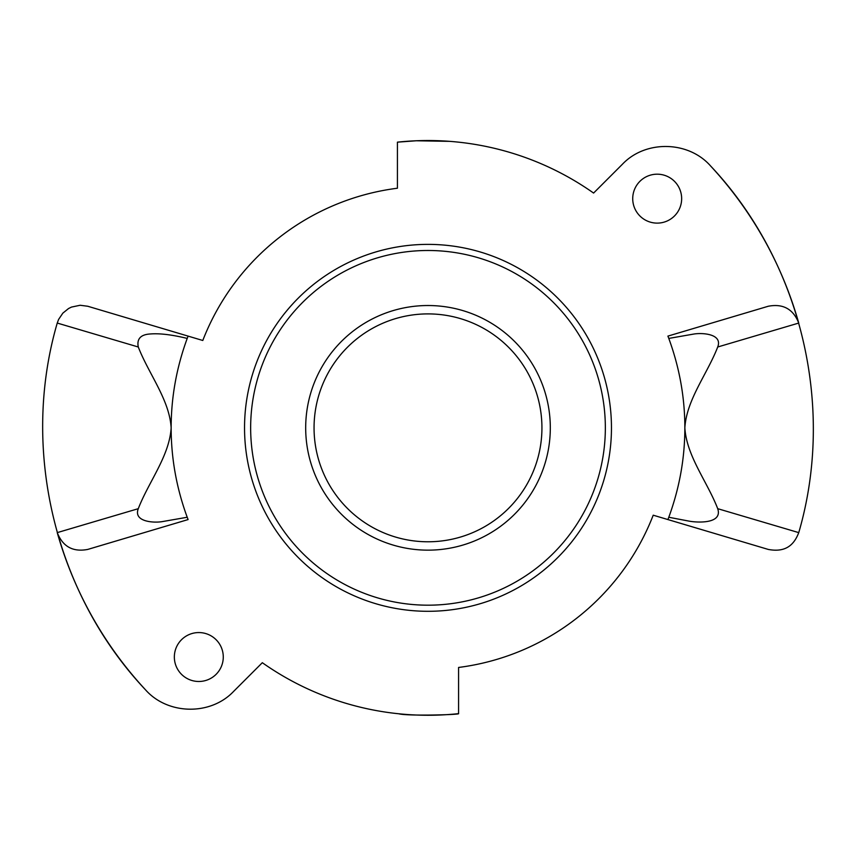 <?xml version="1.0" encoding="UTF-8"?>
<svg xmlns="http://www.w3.org/2000/svg" width="856" height="856" viewBox="0 0 856 856"><rect width="100%" height="100%" fill="white"/><g stroke="black" fill="none" stroke-linecap="round" stroke-linejoin="round"><path stroke-width="1.28" d="M657.183 174.185A24.46 24.46 0 0 1 681.654 198.656A24.46 24.46 0 0 1 657.183 223.116A24.46 24.46 0 0 1 632.723 198.656A24.46 24.46 0 0 1 657.183 174.185M174.346 657.023A24.46 24.46 0 0 1 198.817 632.563A24.46 24.46 0 0 1 223.277 657.023A24.46 24.46 0 0 1 198.817 681.483A24.46 24.46 0 0 1 174.346 657.023M541.934 427.84A113.934 113.934 0 0 1 371.033 526.515A113.934 113.934 0 0 1 371.033 329.164A113.934 113.934 0 0 1 541.934 427.84M653.214 515.194A241.563 241.563 0 0 1 458.581 667.455A241.563 241.563 0 0 0 653.214 515.194L720.795 535.3M202.786 340.485A241.563 241.563 0 0 1 397.419 188.224A241.563 241.563 0 0 0 202.786 340.485L116.341 314.762M171.147 427.84C171.168 458.335 176.529 488.145 187.218 517.259L162.084 521.646C153.631 523.07 133.162 521.796 138.287 508.678C148.655 481.8 169.456 456.013 171.147 427.84C169.456 399.666 148.655 373.879 138.287 346.99C136.65 338.783 140.78 334.429 150.677 333.947C159.954 333.252 172.131 334.75 187.218 338.42C176.529 367.534 171.168 397.345 171.147 427.84M188.085 519.571L87.761 549.424L188.095 519.571L187.218 517.259M135.205 535.3L87.761 549.424C72.953 552.248 62.788 546.642 57.245 532.625A385.275 385.275 0 0 0 145.488 689.797C167.648 714.931 210.49 715.809 233.57 691.455L262.321 662.705A287.423 287.423 0 0 0 458.581 713.637L458.581 667.455M138.298 508.678L57.245 532.625M145.488 689.797C54.966 593.829 20.287 449.678 57.245 323.054L138.287 347.001M684.853 427.84C684.832 397.345 679.471 367.534 668.782 338.42L693.916 334.033C702.369 332.61 722.838 333.883 717.713 346.99C707.345 373.879 686.544 399.666 684.853 427.84C686.544 456.013 707.345 481.8 717.713 508.678C722.828 524.011 697.458 522.727 688.984 521.111L668.782 517.259C679.471 488.145 684.832 458.335 684.853 427.84M667.915 336.108L768.239 306.255L667.905 336.108L668.782 338.42M720.795 320.379L768.239 306.255C783.047 303.431 793.212 309.037 798.755 323.054A385.275 385.275 0 0 0 710.512 165.882C688.352 140.748 645.51 139.87 622.43 164.224L593.593 193.06A287.306 287.306 0 0 0 397.419 142.16L397.419 188.224M717.702 347.001L798.755 323.054M710.512 165.882C801.034 261.85 835.713 405.99 798.755 532.625L717.713 508.678M187.218 338.43L188.095 336.108L87.761 306.255L80.143 305.26L71.487 307.079L68.544 308.535L62.841 313.146L58.604 319.427L57.245 323.054M668.793 517.217L667.905 519.571L768.249 549.424C786.771 552.955 794.529 543.635 798.755 532.625M428 611.302A183.462 183.462 0 0 1 244.538 427.84A183.462 183.462 0 0 1 428 244.377A183.462 183.462 0 0 1 611.462 427.84A183.462 183.462 0 0 1 428 611.302M458.581 713.637C460.475 714.728 407.21 716.183 398.832 713.786M397.419 142.16L416.294 140.769L449.625 141.347M456.248 141.925L457.168 142.021M548.685 447.72A122.312 122.312 0 0 0 447.891 307.154A122.312 122.312 0 0 1 548.685 447.72A122.312 122.312 0 0 1 408.109 548.525A122.312 122.312 0 0 1 307.315 407.948A122.312 122.312 0 0 1 447.891 307.154M456.837 252.852A177.353 177.353 0 0 1 602.988 456.676A177.353 177.353 0 0 1 399.164 602.827A177.353 177.353 0 0 1 253.012 399.003A177.353 177.353 0 0 1 456.837 252.852"/></g></svg>
